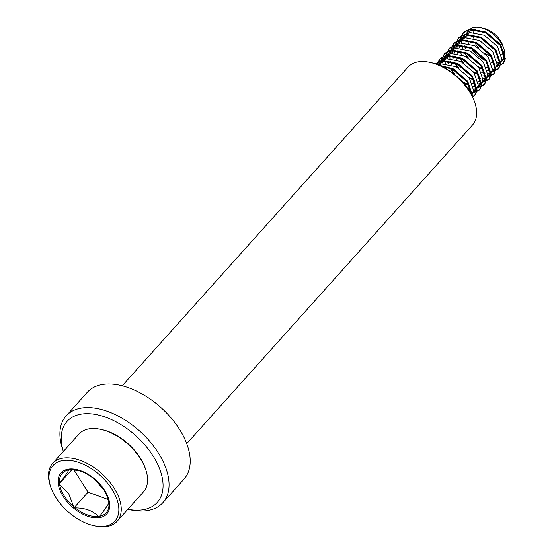 <?xml version="1.0" encoding="UTF-8"?>
<svg xmlns="http://www.w3.org/2000/svg" width="554" height="554" viewBox="0 0 554 554"><rect width="100%" height="100%" fill="white"/><g stroke="black" fill="none" stroke-linecap="round" stroke-linejoin="round"><path stroke-width="0.83" d="M127.87 509.271A60.649 35.338 41.9 0 0 155.085 459.308A60.649 35.338 41.9 0 0 90.863 413.817A60.649 35.338 41.9 0 0 63.371 451.427L62.637 449.28A64.977 37.859 41.9 0 1 66.106 415.936A64.977 37.859 41.9 0 1 160.501 456.496A64.977 37.859 41.9 0 1 162.855 502.707A64.977 37.859 41.9 0 1 130.086 509.77L127.863 509.285M66.106 415.936L87.262 392.343A64.977 37.859 41.9 0 1 181.657 432.909A64.977 37.859 41.9 0 1 184.011 479.113L162.855 502.707M122.226 385.799L408.028 67.117A43.323 25.242 41.9 0 1 429.876 62.401L431.234 62.699A41.585 24.231 41.9 0 1 470.671 93.183A41.585 24.231 41.9 0 1 474.397 101.417L474.84 102.732A43.323 25.242 41.9 0 1 472.527 124.962L186.733 443.643M429.876 62.401A43.323 25.242 41.9 0 1 470.955 94.159A43.323 25.242 41.9 0 1 474.84 102.732M71.826 469.764L58.973 484.092L68.793 493.891L74.056 507.796L75.115 507.9C85.302 507.949 93.065 510.809 98.411 516.466L99.09 517L99.63 516.28C105.177 509.05 108.265 504.555 108.889 502.797L107.504 496.959M111.624 488.704A41.585 24.231 -138.1 0 0 67.588 460.291A41.585 24.231 -138.1 0 0 50.739 486.966A41.585 24.231 -138.1 0 0 56.224 498.088A41.585 24.231 -138.1 0 0 93.91 525.684A41.585 24.231 -138.1 0 0 111.624 488.704M93.91 525.684L95.267 525.981A43.323 25.242 -138.1 0 0 117.116 521.266A43.323 25.242 -138.1 0 0 113.715 487.458A43.323 25.242 -138.1 0 0 52.616 463.421A43.323 25.242 -138.1 0 0 50.296 485.65L50.739 486.966M117.116 521.266L143.444 491.91A43.323 25.242 -138.1 0 0 145.757 469.681A43.323 25.242 -138.1 0 0 140.044 458.103A43.323 25.242 -138.1 0 0 100.786 429.35A43.323 25.242 -138.1 0 0 78.938 434.066L52.616 463.421M145.757 469.681L145.314 468.365A41.585 24.231 -138.1 0 0 139.83 457.251A41.585 24.231 -138.1 0 0 102.144 429.648L100.786 429.35M467.583 88.335L464.577 83.128L450.527 71.521M471.586 94.866L473.628 90.531L469.28 77.885L456.15 66.729L441.573 63.98L438.636 65.026M471.052 93.868L466.793 80.655L453.664 69.499L441.843 66.438M472.846 93.134L476.599 89.277L478.331 85.288L473.982 72.643L460.845 61.487L446.275 58.738L440.707 61.819L438.048 64.79M439.613 63.329L438.879 64.901M474.113 92.047L475.844 88.058L471.496 75.413L458.366 64.257L443.789 61.508L438.221 64.589M469.799 91.701L471.219 91.673M473.511 91.23L475.152 90.475M477.548 87.892L481.301 84.035L483.033 80.046L478.684 67.401L465.547 56.245L450.977 53.496L445.409 56.577L441.933 60.684M444.308 58.087L443.581 59.659M443.055 61.688L442.888 63.765M443.096 66.459L443.214 67.117M478.815 86.805L480.547 82.816L476.198 70.171L463.061 59.015L448.491 56.266L442.923 59.347M441.095 62.429L440.61 64.222M449.98 67.9L452.937 72.775M464.771 83.391L469.66 85.551M473.372 86.376L475.921 86.431M478.213 85.988L479.854 85.233M467.687 88.481L470.886 89.146M473.712 89.18L475.727 88.758M482.25 82.65L486.003 78.793L487.735 74.804L483.386 62.159L470.249 51.003L455.679 48.253L450.111 51.335L446.635 55.442M449.01 52.845L448.283 54.417M447.757 56.446L447.59 58.523M447.798 61.217L448.442 64.022M483.517 81.563L485.249 77.574L480.9 64.929L467.763 53.773L453.193 51.023L447.625 54.105M445.797 57.187L445.312 58.98M445.104 61.3L445.264 63.675M445.956 66.799L446.787 69.105M454.682 62.657L457.639 67.533M469.473 78.149L474.363 80.309M478.074 81.133L480.623 81.189M482.915 80.745L484.556 79.991M455.153 70.31L465.208 79.852L466.987 80.919M472.34 83.225L475.588 83.903M478.407 83.938L480.429 83.516M486.952 77.408L490.706 73.55L492.437 69.562L488.088 56.917L474.951 45.76L460.381 43.011L454.813 46.093L451.33 50.199M453.712 47.602L452.978 49.174M452.459 51.203L452.293 53.281M452.5 55.975L453.144 58.779M488.219 76.32L489.951 72.332L485.602 59.687L472.465 48.53L457.895 45.781L452.327 48.863M450.499 51.944L450.014 53.738M449.806 56.058L449.966 58.433M450.658 61.556L451.967 64.957M459.377 57.415L462.334 62.29M474.176 72.906L479.065 75.067M482.769 75.891L485.325 75.946M487.617 75.503L489.258 74.748M459.855 65.067L469.91 74.61L471.689 75.676M477.042 77.982L480.29 78.661M483.109 78.696L485.131 78.273M491.647 72.165L495.408 68.308L497.132 64.319L492.79 51.674L479.653 40.518L465.076 37.769L459.515 40.851L456.032 44.957M458.414 42.36L457.68 43.932M457.161 45.961L456.988 48.039M457.202 50.733L457.846 53.537M492.921 71.078L494.653 67.089L490.304 54.444L477.167 43.288L462.597 40.539L457.029 43.621M455.194 46.702L454.716 48.496M454.509 50.816L454.668 53.191M455.36 56.314L456.669 59.714M464.079 52.173L467.036 57.048M478.871 67.664L483.767 69.825M487.472 70.649L490.02 70.704M492.312 70.261L493.96 69.506M464.55 59.825L474.605 69.368L476.392 70.434M481.745 72.74L484.985 73.419M487.811 73.453L489.833 73.031M496.349 66.923L500.11 63.066L501.834 59.077L497.492 46.432L484.355 35.276L469.778 32.527L464.217 35.608L460.734 39.715M463.116 37.118L462.382 38.69M461.863 40.719L461.69 42.797M461.897 45.49L462.493 48.122M497.624 65.836L499.348 61.847L495.006 49.202L481.869 38.046L467.292 35.297L461.731 38.378M459.896 41.46L459.418 43.254M459.211 45.573L459.37 47.949M460.062 51.072L461.371 54.472M497.014 65.019L498.662 64.264M469.252 54.583L479.307 64.126L481.087 65.192M486.447 67.498L489.688 68.177M492.513 68.211L494.528 67.789M470.907 47.782A22.527 13.123 -138.1 0 0 486.592 61.134M491.322 62.692A22.527 13.123 -138.1 0 0 494.431 63.108M497.215 62.976A22.527 13.123 -138.1 0 0 497.409 62.948A22.527 13.123 -138.1 0 0 499.251 62.47M497.215 63.163L499.23 62.547M474.702 42.152A18.192 10.602 -138.1 0 0 476.108 44.625A18.192 10.602 -138.1 0 0 478.621 47.921M485.401 53.655A18.192 10.602 -138.1 0 0 491.64 56.46M495.865 57.055A18.192 10.602 -138.1 0 0 498.808 56.598M501.578 54.929A18.192 10.602 -138.1 0 0 503.413 51.058M501.128 61.536A22.527 13.123 -138.1 0 0 502.651 60.234A22.527 13.123 -138.1 0 0 503.849 48.669L502.748 45.38A18.192 10.602 -138.1 0 0 500.345 40.518A18.192 10.602 -138.1 0 0 483.857 28.441L480.47 27.7A22.527 13.123 -138.1 0 0 469.106 30.151L465.436 34.473M503.849 48.669A22.527 13.123 -138.1 0 0 500.878 42.651A22.527 13.123 -138.1 0 0 480.47 27.7M501.051 61.681L502.326 60.594L504.05 56.605L499.708 43.96L486.571 32.804L471.994 30.055L466.433 33.136M468.005 31.744A22.527 13.123 -138.1 0 0 467.375 33.309M466.994 35.366A22.527 13.123 -138.1 0 0 467.001 37.499M467.486 40.31A22.527 13.123 -138.1 0 0 468.518 43.33M464.598 36.218L464.12 38.011M463.906 40.331L464.072 42.706M464.764 45.83L466.073 49.23M475.394 29.743A18.192 10.602 -138.1 0 0 473.552 32.222M472.95 35.151A18.192 10.602 -138.1 0 0 473.248 38.094M497.34 66.556L503.441 63.239L497.042 66.404M502.859 63.89L504.812 59.41L500.033 45.227L485.449 32.714L469.266 29.57L463.096 32.963L460.609 38.032L460.353 40.026M492.084 71.854L498.157 69.132L500.117 64.652L495.331 50.469L480.747 37.956L464.564 34.812L458.393 38.205L455.907 43.274L455.651 45.269M487.381 77.096L493.455 74.374L495.414 69.894L490.629 55.712L476.052 43.198L459.862 40.054L453.691 43.447L451.205 48.517L450.949 50.511M482.679 82.338L488.753 79.617L490.712 75.136L485.927 60.954L471.35 48.44L455.159 45.296L448.989 48.69L446.51 53.759L446.247 55.753M477.977 87.58L484.051 84.859L486.01 80.378L481.232 66.196L466.648 53.683L450.457 50.539L444.287 53.932L441.808 59.001L441.545 60.995M473.282 92.823L479.349 90.101L481.308 85.621L476.53 71.438L461.946 58.925L445.755 55.781L439.585 59.174L437.071 64.416M472.61 96.943L474.646 95.343L476.606 90.863L471.828 76.681L457.244 64.167L441.053 61.023L435.437 63.849M471.96 95.6L467.126 81.923L452.542 69.409L440.818 65.961M503.441 63.239L505.4 58.752L500.622 44.576L486.038 32.056L469.854 28.919L463.684 32.305L461.198 37.374L460.935 39.396M464.487 52.318L468.22 57.755M478.109 66.625L483.621 69.506M492.818 71.189L498.745 68.481L500.698 63.994L495.92 49.818L481.336 37.298L465.152 34.161L458.982 37.547L456.496 42.616L456.24 44.639M459.785 57.561L463.518 62.997M473.407 71.868L478.919 74.748M488.116 76.431L494.043 73.724L496.003 69.236L491.218 55.061L476.634 42.54L460.45 39.403L454.28 42.79L451.794 47.859L451.538 49.881M455.09 62.803L458.816 68.239M468.705 77.11L474.217 79.991M483.413 81.673L489.341 78.966L491.301 74.478L486.516 60.303L471.932 47.782L455.748 44.645L449.578 48.032L447.092 53.101L446.836 55.123M450.388 68.045L454.114 73.481M464.003 82.352L469.515 85.233M478.711 86.916L484.639 84.208L486.599 79.721L481.814 65.545L467.237 53.025L451.046 49.888L444.876 53.274L442.397 58.343L442.134 60.365M474.016 92.158L479.937 89.45L481.897 84.963L477.119 70.787L462.535 58.267L446.344 55.13L440.174 58.516L437.528 64.589M472.465 96.638L475.235 94.692L477.195 90.205L472.417 76.03L457.833 63.509L441.642 60.372L435.472 63.758M472.333 96.354L472.493 95.447L467.714 81.272L453.13 68.751L439.322 65.303M73.904 469.896L88.072 492.16L74.056 507.796M88.072 492.16L88.079 492.167A30.013 17.486 -138.1 0 0 88.079 492.167L108.252 499.583M103.847 489.757A29.507 17.195 -138.1 0 0 94.679 479.411L93.287 478.268A29.507 17.195 -138.1 0 0 77.117 470.18A29.507 17.195 -138.1 0 0 69.984 469.702L68.772 469.889C68.204 471.565 65.116 476.059 59.507 483.379L58.973 484.092M94.679 479.411L93.287 478.268M78.266 470.457L69.984 469.702M59.687 484.702A29.507 17.195 -138.1 0 0 64.548 496.412A29.507 17.195 -138.1 0 0 73.724 506.758M104.387 489.923A30.733 17.908 41.9 0 1 99.651 517.616A30.733 17.908 41.9 0 1 63.454 496.862A30.733 17.908 41.9 0 1 68.19 469.169A30.733 17.908 41.9 0 1 104.387 489.923M108.709 501.467A29.507 17.195 -138.1 0 0 107.739 497.644A29.507 17.195 -138.1 0 0 103.923 489.875M99.63 516.28A29.507 17.195 -138.1 0 0 108.889 502.797M75.115 507.9A29.507 17.195 -138.1 0 0 98.411 516.466M68.772 469.889A29.507 17.195 -138.1 0 0 59.507 483.379M94.353 479.168L103.875 489.819L107.739 497.644M502.651 60.234L502.326 60.594M463.096 32.963L463.684 32.305M498.157 69.132L498.745 68.481M458.393 38.205L458.982 37.547M493.455 74.374L494.043 73.724M453.691 43.447L454.28 42.79M488.753 79.617L489.341 78.966M448.989 48.69L449.578 48.032M484.051 84.859L484.639 84.208M444.287 53.932L444.876 53.274M479.349 90.101L479.937 89.45M439.585 59.174L440.174 58.516M474.646 95.343L475.235 94.692M77.117 470.18C82.615 471.419 88.093 474.196 93.557 478.517"/></g></svg>
